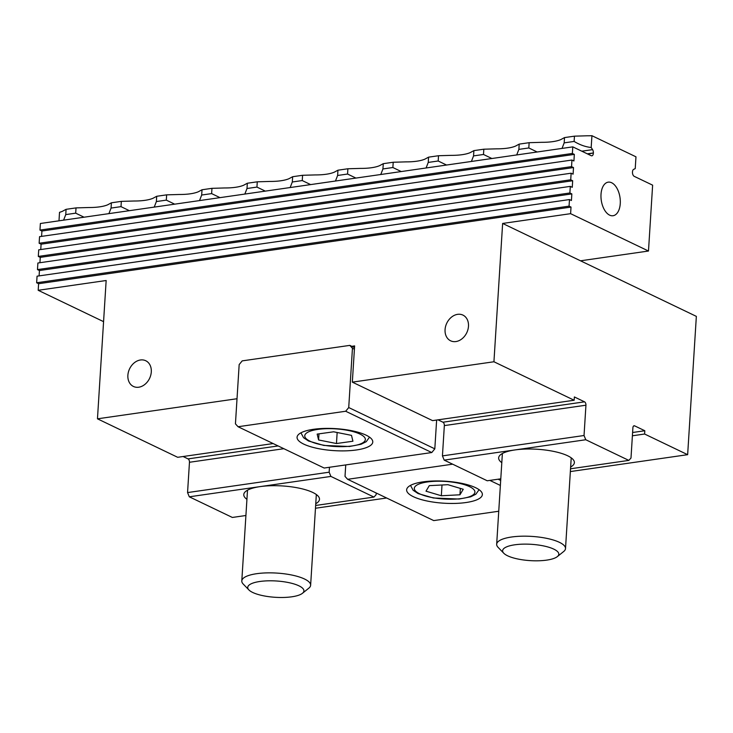 <?xml version="1.0" encoding="UTF-8"?>
<svg xmlns="http://www.w3.org/2000/svg" width="733" height="733" viewBox="0 0 733 733"><rect width="100%" height="100%" fill="white"/><g stroke="black" fill="none" stroke-linecap="round" stroke-linejoin="round"><path stroke-width="1.1" d="M557.309 556.631L563.686 551.509A34.488 10.024 -176.4 0 0 565.51 548.568A34.488 10.024 -176.4 0 0 559.407 542.328A34.488 10.024 -176.4 0 0 521.145 536.217A34.488 10.024 -176.4 0 0 496.672 544.243A34.488 10.024 -176.4 0 0 498.11 547.377L503.8 553.259A28.138 8.173 3.6 0 1 518.552 544.381A28.138 8.173 3.6 0 1 553.818 549.136A28.138 8.173 3.6 0 1 557.309 556.631A28.138 8.173 3.6 0 1 530.197 560.626A28.138 8.173 3.6 0 1 503.8 553.259M302.427 593.309L308.813 588.187A34.488 10.024 -176.4 0 0 310.627 585.255A34.488 10.024 -176.4 0 0 304.534 579.015A34.488 10.024 -176.4 0 0 266.262 572.904A34.488 10.024 -176.4 0 0 241.798 580.921A34.488 10.024 -176.4 0 0 243.228 584.064L248.918 589.946A28.138 8.173 3.6 0 1 263.678 581.058A28.138 8.173 3.6 0 1 298.936 585.823A28.138 8.173 3.6 0 1 302.427 593.309A28.138 8.173 3.6 0 1 275.315 597.303A28.138 8.173 3.6 0 1 248.918 589.946M317.169 434.101L333.634 431.801L351.51 435.365L352.921 441.229L336.465 443.529L318.589 439.965L317.169 434.101M318.974 433.854L318.589 439.965M337.153 432.507L336.465 443.529M500.685 480.436L498.11 479.208M413.348 496.681A37.933 11.022 3.6 0 1 406.641 489.818A37.933 11.022 3.6 0 1 445.188 481.196A37.933 11.022 3.6 0 1 482.36 494.583A37.933 11.022 3.6 0 1 455.44 503.406A37.933 11.022 3.6 0 1 413.348 496.681M498.752 511.24L433.734 520.595L347.644 479.3L345.014 476.413L345.738 464.924M347.644 479.3L452.646 464.181M489.846 480.399L500.373 485.448M500.786 478.823L487.234 480.775L444.189 460.122L585.786 439.745L584.036 435.512L442.439 455.889L444.189 460.122M442.439 455.889L444.345 425.598L585.942 405.212A2.758 1.539 81.8 0 0 584.54 401.831L442.943 422.208A2.758 1.539 -98.2 0 1 444.345 425.598M442.943 422.208L438.004 419.835M348.725 407.548L352.454 348.267L354.406 349.21L354.616 345.912L351.785 346.324L349.824 345.38L242.211 360.874L239.169 364.576L235.44 423.848L238.069 426.734L345.683 411.25L431.774 452.545L434.816 448.843L348.725 407.548L345.683 411.25M303.774 444.125A37.933 11.022 3.6 0 1 297.067 437.262A37.933 11.022 3.6 0 1 335.613 428.64A37.933 11.022 3.6 0 1 372.776 442.017A37.933 11.022 3.6 0 1 345.866 450.841A37.933 11.022 3.6 0 1 303.774 444.125M349.824 345.38L352.454 348.267M351.785 346.324L354.506 347.625M571.016 207.082L38.611 283.708L36.65 282.764L569.065 206.147L571.016 207.082L570.604 213.669L502.636 223.446L493.932 361.763L574.159 400.245L432.562 420.623L352.335 382.14L354.406 349.21M434.816 448.843L436.63 420.036M431.774 452.545L324.16 468.03L238.069 426.734M329.465 467.269L329.154 472.199L187.556 492.576L189.462 462.276L283.845 448.697M246.929 499.356A37.933 11.022 3.6 0 1 243.777 494.555A37.933 11.022 3.6 0 1 260.105 486.611L330.904 476.423L329.154 472.199M330.904 476.423L373.958 497.075L315.648 505.468M376.221 493.007L376.121 494.72L373.958 497.075M574.159 400.245L574.37 396.947L584.54 401.831M585.942 405.212L584.036 435.512M585.786 439.745L628.832 460.397L570.521 468.781M633.569 426.01L634.631 425.855A2.758 1.539 81.8 0 0 634.072 425.763A2.758 1.539 81.8 0 0 632.9 427.742L630.994 458.043L628.832 460.397M634.631 425.855L644.811 430.738L644.6 434.028L632.396 435.787M570.347 471.566L687.646 454.68L644.6 434.028M687.646 454.68L696.35 316.372L580.518 260.801L648.485 251.025L570.604 213.669M502.636 223.446L580.518 260.801M493.932 361.763L352.335 382.14M278.091 445.939L188.06 458.895A2.758 1.539 -98.2 0 1 189.462 462.276M632.606 432.497L644.811 430.738M237.025 398.734L97.462 418.818L177.679 457.3L273.152 443.566M188.06 458.895L183.122 456.522M97.462 418.818L106.157 280.51L38.189 290.295L38.611 283.708M245.912 515.501L232.352 517.452L189.306 496.809L260.105 486.611A37.933 11.022 3.6 0 1 299.522 488.242A37.933 11.022 3.6 0 1 319.487 499.32A37.933 11.022 3.6 0 1 315.758 503.69M187.556 492.576L189.306 496.809M501.803 462.679A37.933 11.022 3.6 0 1 498.651 457.878A37.933 11.022 3.6 0 1 514.987 449.934A37.933 11.022 3.6 0 1 554.405 451.555A37.933 11.022 3.6 0 1 574.37 462.642A37.933 11.022 3.6 0 1 570.64 467.003M315.474 508.244L386.639 498M445.068 329.63A14.257 11.077 -64.4 0 0 450.612 340.799A14.257 11.077 -64.4 0 0 466.765 332.736A14.257 11.077 -64.4 0 0 462.935 315.098A14.257 11.077 -64.4 0 0 445.068 329.63M127.881 375.287A14.257 11.077 -64.4 0 0 133.424 386.456A14.257 11.077 -64.4 0 0 149.578 378.393A14.257 11.077 -64.4 0 0 145.757 360.746A14.257 11.077 -64.4 0 0 127.881 375.287M39.435 270.532L37.475 269.597L569.889 192.971L571.85 193.906L39.435 270.532L39.096 275.892M571.85 193.906L571.428 200.494L569.477 199.559L37.062 276.185L36.65 282.764M40.26 257.365L38.308 256.422L570.723 179.796L572.675 180.739L40.26 257.365L39.93 262.716M572.675 180.739L572.262 187.318L570.301 186.384L37.896 263.01L37.475 269.597M41.094 244.19L39.133 243.246L571.548 166.629L573.508 167.564L41.094 244.19L40.755 249.541M573.508 167.564L573.087 174.152L571.135 173.208L38.721 249.834L38.308 256.422M39.133 243.246L39.555 236.667L571.96 160.041L571.548 166.629M41.589 236.374L41.918 231.014L39.967 230.08L40.379 223.492L572.794 146.866L572.372 153.454L574.333 154.388L41.918 231.014M58.988 220.816L59.52 212.313A27.588 8.017 -176.4 0 0 62.387 211.324L66.08 209.326L65.75 214.595L63.597 220.147M103.573 321.65L38.189 290.295M571.135 173.208L570.723 179.796M570.301 186.384L569.889 192.971M569.477 199.559L569.065 206.147M39.967 230.08L572.372 153.454M574.333 154.388L573.921 160.976L571.96 160.041M648.485 251.025L652.627 185.165L634.228 176.341A3.445 1.924 81.8 0 1 632.478 172.108L632.506 171.733A3.445 1.924 81.8 0 1 633.66 169.35L635.227 168.627L635.969 156.816L591.934 135.697L591.183 147.498L592.576 149.642L581.8 151.19M587.316 153.829L593.373 152.959A3.445 1.924 81.8 0 0 592.576 149.642M593.373 152.959L587.912 154.113M572.794 146.866L591.183 155.689A3.445 1.924 81.8 0 0 591.879 155.808A3.445 1.924 81.8 0 0 593.345 153.334M601.014 194.327A16.96 9.465 -98.2 0 1 608.216 182.16A16.96 9.465 -98.2 0 1 620.008 197.598A16.96 9.465 -98.2 0 1 613.054 215.731A16.96 9.465 -98.2 0 1 601.014 194.327M84.057 217.206L75.691 213.166L76.021 207.897L88.766 207.521A27.588 8.017 -176.4 0 0 107.696 204.8L111.398 202.803L111.068 208.071L121.009 206.642L121.339 201.373L134.075 201.007A27.588 8.017 -176.4 0 0 153.005 198.276L156.706 196.288L156.376 201.557L154.223 207.109M174.683 204.159L166.318 200.127L166.648 194.85L179.393 194.483A27.588 8.017 -176.4 0 0 198.322 191.762L202.015 189.765L201.685 195.033L199.532 200.585M219.992 197.644L211.626 193.604L211.956 188.335L224.701 187.96A27.588 8.017 -176.4 0 0 243.631 185.238L247.333 183.241L247.003 188.509L244.84 194.062M265.3 191.121L256.944 187.08L257.274 181.811L270.01 181.436A27.588 8.017 -176.4 0 0 288.939 178.715L292.641 176.717L292.311 181.986L290.158 187.547M310.618 184.597L302.253 180.556L302.582 175.288L315.327 174.921A27.588 8.017 -176.4 0 0 334.257 172.191L337.95 170.203L337.62 175.471L335.467 181.024M355.926 178.082L347.561 174.042L347.891 168.764L360.636 168.398A27.588 8.017 -176.4 0 0 379.566 165.676L383.267 163.679L382.938 168.947L380.775 174.5M401.235 171.559L392.879 167.518L393.209 162.25L405.945 161.874A27.588 8.017 -176.4 0 0 424.874 159.153L428.576 157.155L428.246 162.424L426.093 167.976M446.553 165.035L438.187 160.994L438.517 155.726L451.262 155.359A27.588 8.017 -176.4 0 0 470.192 152.629L473.885 150.632L473.555 155.9L471.401 161.462M491.861 158.511L483.496 154.471L483.826 149.202L496.571 148.836A27.588 8.017 -176.4 0 0 515.501 146.105L519.202 144.117L518.872 149.385L516.71 154.938M537.17 151.997L528.814 147.956L529.144 142.688L541.879 142.312A27.588 8.017 -176.4 0 0 560.809 139.591L564.511 137.593L564.181 142.862L562.028 148.414M591.183 147.498C585.502 146.893 579.812 144.868 574.122 141.432L574.452 136.164L587.197 135.788A27.588 8.017 -176.4 0 0 591.934 135.697M129.365 210.683L121.009 206.642M121.339 201.373L111.398 202.803M166.648 194.85L156.706 196.288M156.376 201.557L166.318 200.127M211.956 188.335L202.015 189.765M201.685 195.033L211.626 193.604M257.274 181.811L247.333 183.241M247.003 188.509L256.944 187.08M302.582 175.288L292.641 176.717M292.311 181.986L302.253 180.556M347.891 168.764L337.95 170.203M337.62 175.471L347.561 174.042M393.209 162.25L383.267 163.679M382.938 168.947L392.879 167.518M438.517 155.726L428.576 157.155M428.246 162.424L438.187 160.994M483.826 149.202L473.885 150.632M473.555 155.9L483.496 154.471M529.144 142.688L519.202 144.117M518.872 149.385L528.814 147.956M574.452 136.164L564.511 137.593M564.181 142.862L574.122 141.432M111.068 208.071L108.905 213.633M65.75 214.595L75.691 213.166M76.021 207.897L66.08 209.326M429.291 485.649L447.909 484.696L463.238 489.268L459.948 494.793L441.33 495.755L426.001 491.183L429.291 485.649M442.008 484.999L441.33 495.755M460.351 488.407L459.948 494.793M360.132 434.156A30.346 8.814 3.6 0 1 337.207 446.599A30.346 8.814 3.6 0 1 307.805 432.232A30.346 8.814 3.6 0 1 360.132 434.156M421.255 483.258A30.346 8.814 3.6 0 1 472.996 488.764A30.346 8.814 3.6 0 1 439.608 498.651A30.346 8.814 3.6 0 1 421.255 483.258M502.38 453.507L496.672 544.243M571.218 457.841L565.51 548.568M247.507 490.194L241.798 580.921M316.335 494.518L310.627 585.255M300.924 432.818L303.581 437.729L308.529 441L323.858 445.435L349.54 446.489L361.067 444.253L366.253 441.678L369.514 437.134M410.498 485.383L413.155 490.285L418.103 493.566L433.432 497.991L459.115 499.045L470.65 496.818L475.827 494.234L479.089 489.699"/></g></svg>
